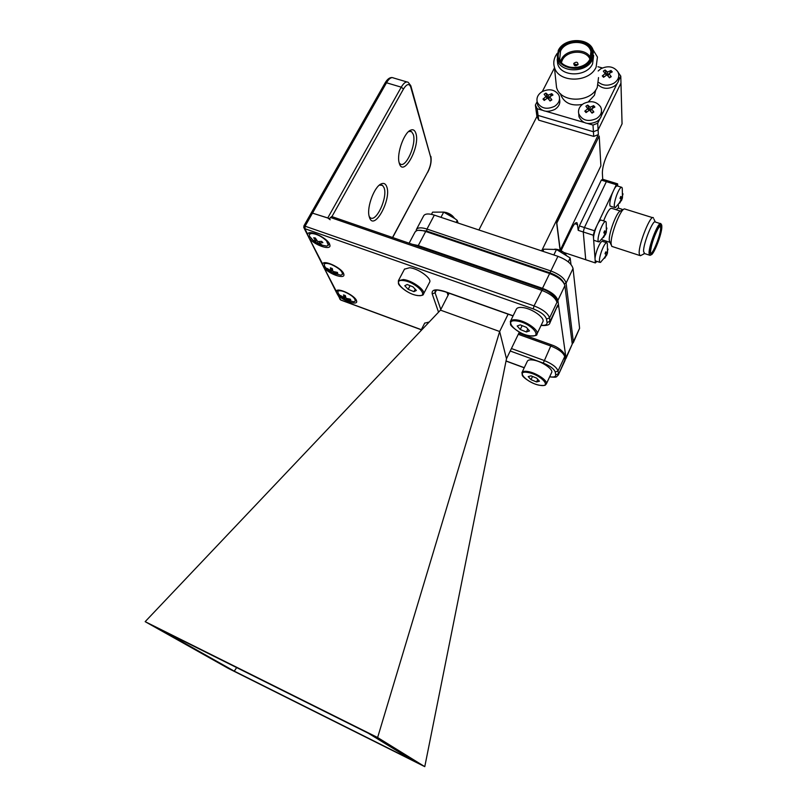<?xml version="1.0" encoding="UTF-8"?>
<svg xmlns="http://www.w3.org/2000/svg" width="807" height="807" viewBox="0 0 807 807"><rect width="100%" height="100%" fill="white"/><g stroke="black" fill="none" stroke-linecap="round" stroke-linejoin="round"><path stroke-width="1.21" d="M598.36 134.598L593.72 136.413L593.417 131.733L598.098 129.907L598.36 134.598L541.628 250.896M561.158 250.493L571.638 228.744C574.039 223.973 575.845 222.006 577.076 222.853L578.226 230.348L579.376 225.91L601.336 180.112L602.708 179.265L602.365 172.98C602.426 167.856 604.009 161.824 607.106 154.873L622.036 123.885L620.966 83.06M599.894 118.76L597.715 123.219L598.098 129.907L620.966 83.111L598.098 129.907L593.417 131.733L538.087 115.441L538.713 120.152L536.927 116.49L536.292 111.77L538.087 115.441L593.417 131.733L592.994 125.055L587.708 123.511M560.28 250.099L600.892 165.839L599.208 136.03L556.638 222.974L560.068 250.019M622.066 123.895L620.785 76.13L618.656 80.468M416.079 230.953L416.422 229.45C417.935 227.453 421.456 227.322 426.984 229.057L550.868 270.96C559.614 274.36 564.688 278.405 566.1 283.096L573.343 341.744L572.234 343.933M565.838 358.762L572.254 344.095L564.87 285.517C563.336 280.866 558.252 276.872 549.628 273.523L425.703 231.488L426.59 231.024L418.49 230.288L426.59 231.024L550.354 272.978L426.59 231.024L426.984 229.057L434.337 215.126C428.82 213.421 425.289 213.603 423.746 215.661L423.635 215.883M563.922 283.207C562.126 279.151 557.607 275.742 550.354 272.978C557.607 275.742 562.126 279.151 563.922 283.207M538.713 120.152L593.72 136.413M536.927 116.49L478.904 229.985M602.708 179.265L607.711 180.808L606.35 181.656L601.336 180.112M579.376 225.91L584.429 227.534L606.35 181.656L584.429 227.534L583.269 231.982L578.226 230.348M563.942 252.51L585.731 259.733L583.269 231.982L584.429 227.534L594.477 230.782L596.544 226.424M565.273 359.529L565.949 357.683L557.879 300.396C556.406 295.796 551.282 291.771 542.496 288.321L557.919 256.323C566.635 259.683 571.679 263.748 573.031 268.509L566.1 283.096L564.264 283.812M572.022 342.259L573.343 341.744L579.597 328.298L573.222 342.854M557.919 256.323L434.337 215.126M579.597 328.298L573.031 268.509M599.208 136.03L556.81 223.035L560.229 250.079M338.466 295.624C344.206 301.324 357.33 305.52 356.704 301.394L356.401 300.335C354.555 295.665 340.13 288.371 336.801 290.429L336.327 292.225L340.594 299.881L421.325 329.68M324.989 268.781C331.031 274.874 344.589 279.111 343.933 274.662L343.59 273.442C341.593 268.418 326.865 260.873 323.264 263.021L322.457 263.738L322.689 265.11L336.136 290.994M310.261 239.457C316.647 245.984 330.648 250.271 329.982 245.439L329.579 244.017C327.4 238.61 312.39 230.782 308.466 233.021L307.487 233.939L307.79 235.473L322.457 263.738M330.174 219.736L327.763 217.951L311.351 212.776L329.66 218.606L331.657 216.528L542.435 289.128M369.152 216.478L370.151 217.618C376.112 223.055 388.086 197.12 384.031 187.658L382.478 185.338L379.34 185.116M399.172 162.873L400.09 163.871C405.729 168.834 416.735 144.15 413.275 134.406L411.55 131.622L408.695 131.46M386.704 186.619C391.839 199.057 374.367 231.195 369.586 217.829L368.981 215.661C366.913 206.39 374.438 186.699 381.096 183.935C383.698 182.745 385.564 183.643 386.704 186.619M415.898 133.387C420.397 146.592 403.52 177.651 399.364 163.528L399.011 162.187C396.782 153.189 403.883 133.155 410.339 130.29C412.982 129.019 414.828 130.048 415.898 133.387M406.899 81.931L393.554 77.986C391.435 76.857 389.085 78.45 386.492 82.768L385.09 82.95L303.957 225.789L303.775 227.544M310.513 232.698L309.938 233.304M314.77 241.828L322.124 245.096L319.128 242.988L322.891 242.665L321.63 241.354L317.726 241.535L315.305 237.984L313.721 237.783L315.971 241.303L313.005 240.244L314.266 241.545L320.53 244.884L326.714 246.095L328.338 245.257L326.512 240.809C321.63 236.33 316.637 233.869 311.512 233.435L309.374 234.312L309.343 236.078L311.27 238.852M314.266 241.545L314.851 241.021M318.008 241.545L317.363 242.756M315.971 241.303L316.808 240.365M319.128 242.988L319.552 241.555M320.54 244.884L320.611 244.178M328.409 245.126L329.185 243.2M334.259 273.815L333.321 272.524L337.77 273.391L337.387 272.413L332.887 271.424L332.302 268.57L330.396 267.833L330.789 270.607L327.077 268.408L332.545 273.21L340.978 275.167L342.39 274.41C342.602 271.323 338.94 268.035 331.395 264.535C327.561 263.132 325.171 263.011 324.202 264.182L324.727 266.734L327.551 269.659M332.545 273.21L333.19 271.525M333.604 271.646L333.321 272.524M331.223 271.707L332.484 269.79M332.333 268.812L330.789 270.607M327.481 269.397L328.035 269.094M342.45 274.299L343.177 272.705M347.615 300.577L346.576 299.367L350.783 300.103L350.329 299.155L346.062 298.318L345.315 295.584L343.51 294.918L344.075 297.581L340.564 295.564L346.032 300.063L354.011 301.778L355.231 301.102C355.312 298.146 351.65 295.019 344.266 291.741C340.776 290.52 338.607 290.439 337.77 291.478L338.456 294.03L340.514 296.129M346.032 300.063L346.586 298.469M346.828 298.54L346.576 299.367M344.589 298.63L345.628 297.006M345.396 296.018L344.075 297.581M355.282 301.001L355.958 299.579M542.496 288.321L418.268 245.56L425.703 231.488C421.658 230.166 418.591 229.914 416.503 230.741L415.03 232.073M418.268 245.56L412.246 244.289M449.116 293.213L440.481 310.13L499.654 331.506L506.483 358.762L519.345 332.111M508.117 314.175L499.654 331.506L377.626 737.527L145.159 621.662L228.472 668.478L424.775 766.65L377.626 737.527M234.262 671.152L412.438 760.255L368.204 733.17L160.734 629.732L234.262 671.152L236.653 667.581M145.159 621.662L440.481 310.13M424.775 766.65L506.483 358.762M555.973 82.132L556.517 87.317C560.149 102.963 590.462 103.205 597.251 87.479L598.532 77.573M578.064 64.58C575.472 66.467 574.049 66.073 573.777 63.4C576.359 61.503 577.792 61.897 578.064 64.58L577.358 64.59M557.223 59.597L557.677 63.814C560.724 77.119 586.729 77.27 592.57 63.894L593.659 55.411M592.762 49.318L597.442 57.075L596.121 67.152C589.16 83.161 558.091 83.02 554.389 67.132C553.299 63.39 553.693 59.678 555.559 55.965L557.153 53.433M558.273 50.478C564.365 36.93 590.926 37.435 593.427 51.295L592.328 59.809C586.457 73.235 560.32 73.094 557.274 59.748L558.273 50.478M588.323 101.853L594.436 95.266L595.788 89.91M542.334 110.236L537.2 108.743L538.087 115.441L536.292 111.77L535.384 105.051L537.139 101.642M560.552 93.814L560.845 95.004C564.375 103.165 571.558 106.302 582.382 104.416M617.143 83.555L601.437 115.603M618.142 72.317L620.785 76.13M597.957 66.759L602.355 67.97M542.334 91.514L554.47 67.899M537.2 108.743L535.384 105.051M583.965 122.422L545.986 111.305M597.715 123.219L592.994 125.055M559.069 50.115C549.335 67.021 583.39 76.584 591.42 58.972C600.781 41.873 567.008 32.865 559.069 50.115M609.991 242.423L609.285 240.244C608.599 233.223 616.931 211.323 620.381 211.081L623.629 209.326M652.681 217.688L624.447 208.882C620.361 209.124 610.304 235.553 611.111 243.946L611.777 246.377L612.654 246.66M660.348 223.61L655.466 222.076C653.448 218.354 643.24 243.411 643.562 251.35L644.611 253.58M641.172 255.335L639.679 255.466L639.174 253.065C638.71 243.563 650.987 213.441 653.458 217.93M650.613 255.052L649.443 255.143L649.06 253.136C648.818 245.207 659.016 220.099 660.973 223.801M620.432 211.051L611.958 208.388C609.991 207.581 607.207 211.747 603.616 220.886M596.908 261.387L595.344 262.931L585.721 259.733L583.269 231.982L593.296 235.23L594.477 230.782M614.298 188.959L616.316 184.712L606.35 181.656L607.711 180.808L617.637 183.855L617.718 186.084M618.374 205.099L618.485 208.145M616.316 184.712L617.637 183.855M598.007 223.337L612.876 191.975M595.344 262.931L595.163 260.439M595.031 258.664L593.639 239.81M593.498 237.924L593.296 235.23M606.38 241.172L605.795 242.423M650.18 252.702L651.067 254.82C653.781 254.951 661.871 234.04 661.841 226.969L661.78 225.678C661.094 218.384 649.978 244.239 650.18 252.702M542.849 251.3L543.888 249.171L556.477 249.504L570.166 257.968L570.993 264.504M568.289 261.902L570.166 257.968M553.834 254.962L556.477 249.504M566.191 255.163L565.939 254.679C563.74 251.764 560.451 249.938 556.073 249.212L554.621 249.212M537.008 333.957L542.788 321.852C545.512 318.119 532.247 308.567 522.835 307.568C519.426 307.144 517.287 307.628 516.419 309.02L516.309 309.242M563.75 252.359L557.829 249.474M520.243 324.878L517.186 325.978L520.263 329.518L526.386 331.97L529.473 330.9L526.406 327.349L520.243 324.878M522.139 325.635L520.263 329.518M527.818 328.984L526.386 331.97M606.541 242.665L602.637 241.404C601.346 240.91 599.53 243.653 597.19 249.645C595.183 255.537 594.588 259.289 595.395 260.893L595.879 261.054M607.247 243.3L607.005 242.816C605.734 242.332 603.929 245.086 601.588 251.088C599.581 256.989 598.965 260.742 599.762 262.336L600.832 262.164M604.463 257.796L606.259 254.629L605.028 253.761L605.714 251.875L607.035 252.5L605.553 252.339M605.391 252.823L607.358 253.267L606.723 255.032M605.492 252.53L607.358 253.267M600.408 262.436L606.743 255.133L606.228 254.709M607.651 249.242L607.419 252.823M607.035 252.5L608.024 249.091M606.642 254.941L604.705 258.22M598.249 84.967C602.799 88.921 608.074 89.375 614.097 86.299C617.738 83.847 619.292 80.791 618.767 77.139L618.747 76.393M598.784 82.485C603.384 85.835 608.458 86.056 613.986 83.151C617.637 80.68 619.201 77.623 618.676 73.962L617.839 71.702C613.613 66.386 607.923 65.417 600.791 68.797L598.179 70.996M606.652 75.041L605.099 70.007L607.55 72.025L607.479 75.424M606.39 75.222L603.313 71.127L605.099 70.007M608.982 77.22L611.252 76.695L609.456 77.805L606.955 74.839L603.555 77.301L602.294 75.919L605.532 73.286M608.024 76.06L608.982 73.578L611.252 76.695M609.638 73.205L610.99 70.512L612.261 71.884L608.982 73.578M604.443 76.615L602.294 75.919M607.55 72.025L610.99 70.512M622.116 209.295L618.212 208.065L616.003 209.659M622.762 209.79L620.371 211.03M605.331 221.431L601.326 220.16C599.974 219.615 598.108 222.399 595.727 228.522C593.629 234.686 593.024 238.63 593.912 240.335L594.426 240.506M606.118 222.157L605.835 221.592C604.514 221.057 602.647 223.852 600.267 229.975C598.169 236.158 597.543 240.093 598.411 241.797L599.581 241.606M603.233 237.066L605.099 233.778L603.818 232.82L604.524 230.873L605.896 231.579L604.342 231.427M604.14 231.992L606.228 232.477L605.583 234.272M604.261 231.649L606.289 231.952L606.228 232.477M599.127 241.908L605.593 234.383L605.038 233.889M606.531 228.26L606.289 231.952M605.896 231.579L606.914 228.099M605.492 234.141L603.485 237.53M621.41 187.214L617.416 185.983C616.134 185.479 614.349 188.162 612.059 194.053C609.931 200.348 609.305 204.373 610.183 206.108L610.677 206.269M622.207 188.051L621.894 187.365C620.633 186.861 618.868 189.554 616.578 195.445C614.44 201.76 613.794 205.775 614.652 207.51L615.771 207.318M619.362 202.749L621.249 199.43L620.028 198.391L620.724 196.464L622.036 197.261L620.502 197.13M620.25 197.816L622.288 198.32L621.683 200.015M620.401 197.402L622.399 197.695L622.288 198.32M615.348 207.601L621.672 200.176L621.168 199.611M622.661 194.023L622.399 197.695M622.036 197.261L623.024 193.872M621.602 199.864L619.625 203.213M578.76 113.948L578.992 116.813C582.493 123.632 588.424 125.216 596.797 121.575C600.63 118.952 602.193 115.714 601.497 111.83L601.477 111.497M596.615 118.518C600.469 115.895 602.042 112.637 601.336 108.743L600.579 106.786C596.363 101.299 590.633 100.27 583.411 103.7C579.456 106.403 577.893 109.752 578.75 113.757C582.251 120.586 588.212 122.18 596.615 118.518M589.322 110.216L587.688 105.092L590.139 107.21L590.109 110.781M589.019 110.418L585.882 106.221L587.688 105.092M591.46 112.415L593.851 111.991L592.035 113.131L589.514 110.085L586.074 112.566L584.813 111.144L588.091 108.481M590.593 111.356L591.571 108.804L593.851 111.991M592.227 108.431L593.629 105.646L594.9 107.059L591.571 108.804M587.082 111.8L584.813 111.144M590.139 107.21L593.629 105.646M537.331 102.388L537.704 105.263C541.275 111.548 547.015 112.919 554.934 109.379C558.958 106.625 560.502 103.246 559.574 99.251L559.544 98.938M554.601 106.312C558.636 103.548 560.189 100.159 559.251 96.154L558.686 94.782C554.641 89.395 549.042 88.387 541.89 91.776C537.755 94.621 536.221 98.091 537.301 102.196C540.882 108.501 546.652 109.873 554.601 106.312M547.56 98.03L545.936 93.098L548.266 95.165L548.357 98.898M547.196 98.272L544.13 94.217L545.936 93.098M549.557 100.361L551.857 99.866L550.051 100.986L547.6 97.99L544.221 100.451L543 99.049L546.228 96.416M548.79 99.412L549.638 96.729L551.857 99.866M550.495 96.255L551.746 93.632L552.966 95.014L549.638 96.729M545.209 99.685L543 99.049M548.266 95.165L551.746 93.632M546.359 383.88L551.605 372.622C553.844 369.576 541.931 361.324 533.417 360.083C530.159 359.569 528.161 359.912 527.405 361.112L527.324 361.274M531.046 375.84L528.212 376.597L530.986 379.653L536.574 381.943L539.439 381.207L536.685 378.15L531.046 375.84M532.509 376.435L530.986 379.653M537.785 379.371L536.574 381.943M454.442 218.354L454.291 218.031C452.061 214.874 448.742 212.917 444.334 212.16L443.769 212.14M423.544 293.93L429.546 282.359C432.401 278.778 418.419 268.469 409.603 267.732L404.478 269.165M452.384 215.772L446.231 212.493M407.162 284.498L404.771 285.769L408.171 289.33L413.951 291.66L416.372 290.429L412.982 286.838L407.162 284.498M410.087 285.678L408.171 289.33M415.222 289.209L413.951 291.66M431.452 214.339L432.613 212.15L443.699 212.11L455.027 218.707L457.216 220.392L458.134 223.055M456.177 222.399L457.216 220.392M440.955 217.335L443.699 212.11M429.213 322.023L424.684 323.143M577.671 224.618L574.786 223.69M506.05 360.961L524.278 367.689M336.993 293.566L340.907 300.103M421.274 329.781L340.725 300.033L339.606 298.751M511.416 348.533L543.979 360.416C551.998 363.685 556.679 367.195 558.03 370.948L558.474 373.772L555.69 374.852L555.226 372.037C554.076 368.86 550.092 365.874 543.282 363.1L510.226 351.005M549.688 376.738C553.794 377.444 555.801 376.819 555.69 374.852M564.86 356.058L565.122 359.458L558.303 374.993C555.65 377.283 557.687 377.575 549.628 376.879M541.174 325.221C545.27 325.655 547.227 324.737 547.055 322.477L546.5 319.068C545.169 315.255 540.771 311.865 533.286 308.889L304.854 228.684L307.487 233.939M327.763 217.951L401.25 87.166L386.492 82.768L305.308 225.789L304.854 228.684L304.138 228.23L307.78 235.473M558.383 374.821L564.93 360.719L564.708 356.573C563.407 352.75 558.767 349.219 550.767 345.991L551.695 344.922C556.729 346.516 563.457 350.964 564.729 355.11L564.708 356.573L558.03 370.948L555.226 372.037M533.286 308.889L534.042 305.873L303.957 225.789M518.296 334.3L550.767 345.991L543.282 363.1M546.5 319.068L549.577 317.877L549.88 322.941C549.577 324.989 546.642 325.826 541.073 325.433M557.133 301.768L556.981 300.739C556.245 296.794 548.417 290.742 542.586 289.178L534.042 305.873C542.859 309.374 548.034 313.378 549.577 317.877L556.961 302.322C555.478 297.743 550.344 293.718 541.568 290.268L330.325 217.416M547.055 322.477L550.112 321.287L557.455 305.813L549.991 322.699M435.124 290.712L435.094 292.79L432.209 293.909C431.463 289.511 435.619 288.704 444.677 291.478L513.121 315.789M438.544 312.188L432.209 293.909M436.426 290.207L435.094 292.79L440.804 309.515M448.026 295.352L447.118 292.507M392.666 237.54L427.841 171.78C430.514 166.262 431.473 161.42 430.716 157.254L410.743 87.095C409.179 83.222 406.758 83.857 403.48 89.012L331.919 216.619M392.515 237.49L427.841 171.78M410.945 86.238L430.716 157.254M403.48 89.012L401.25 87.166C403.823 82.818 406.143 81.204 408.201 82.324L410.793 85.703L410.743 87.095M565.949 357.683L572.254 344.095M557.879 300.396L564.89 285.648M559.826 50.327C567.392 33.884 599.571 42.478 590.643 58.76C582.997 75.525 550.566 66.436 559.826 50.327M590.099 58.8L590.916 51.648C588.727 39.714 565.808 39.291 560.562 50.992L559.695 58.951C561.854 70.098 584.994 70.592 590.008 58.891L590.916 51.648L591.138 55.219M577.348 64.55L577.287 64.742C576.178 65.649 575.28 65.7 574.604 64.893L574.685 64.217L577.338 64.671M561.45 62.331L562.277 60.212C566.786 50.185 586.003 49.338 589.917 59.072M560.643 61.14L561.369 59.395C566.08 48.965 585.922 47.774 590.522 57.711M650.462 252.087C650.311 243.068 662.164 217.002 661.569 227.574C661.558 236.673 650.119 262.003 650.462 252.087M650.533 253.196C652.53 255.264 660.731 234.807 660.681 227.917L660.146 225.849M510.286 321.65L510.448 321.287C511.295 319.935 513.423 319.481 516.833 319.925C526.235 321.025 539.59 330.547 536.907 334.169C537.391 335.45 535.011 336.005 529.785 335.843C521.796 335.48 509.681 325.493 510.569 324.394L510.448 321.287L516.419 309.02M516.873 321.004C502.438 318.674 515.966 333.987 529.664 335.752C544.271 338.385 531.006 322.77 516.873 321.004M521.887 372.733L521.998 372.471C522.734 371.301 524.732 370.988 527.99 371.533C536.494 372.854 548.478 381.086 546.278 384.041C544.957 384.657 547.035 386.018 539.621 385.282C532.802 384.404 522.694 377.424 522.24 375.184L521.998 372.471L527.405 361.112M528.03 372.501C514.755 369.909 526.931 383.133 539.53 385.211C552.936 388.026 540.993 374.599 528.03 372.501M398.386 280.705L403.379 279.535C412.185 280.362 426.257 290.641 423.453 294.121C423.574 295.221 421.658 295.705 417.713 295.584C407.696 294.232 398.658 285.436 398.446 283.681L398.386 280.705L404.579 268.983M403.45 280.584C390.548 278.708 405.427 294.172 417.572 295.483C430.676 297.662 415.958 281.885 403.45 280.584M576.339 222.621L577.076 222.853M416.422 229.45L423.746 215.661M356.169 299.901L356.704 301.394M343.328 272.948L343.933 274.662M329.286 243.462L329.982 245.439M310.08 232.698L308.466 233.021M324.656 262.719L323.264 263.021M338.012 290.147L336.801 290.429M506.029 361.072L524.227 367.79M308.587 237.066L322.689 265.11M323.425 266.572L336.327 292.225M513.05 315.93L444.798 291.68C434.459 288.916 436.819 290.48 434.963 290.722L435.175 290.621M565.283 358.873L565.031 360.487M518.861 333.12L551.584 344.882M447.663 292.699L448.329 294.777M557.637 305.197L557.344 307.185M409.149 131.087L410.339 130.29M379.714 184.823L381.096 183.935M410.037 131.158L411.55 131.622M380.823 184.793L382.478 185.338M430.888 156.427C431.695 161.198 430.666 166.444 427.811 172.163M385.09 82.95C387.37 79.076 389.781 77.29 392.313 77.593M310.009 233.173L309.374 234.312M309.343 236.078L313.63 240.93M324.817 263.082L324.202 264.182M324.182 265.715L326.391 268.519L332.04 272.816M338.355 290.419L337.77 291.478M337.76 292.82L340.403 296.028L345.436 299.639M409.119 243.21L415.141 231.861M560.734 93.985L560.845 95.004M554.389 67.132L556.517 87.317M557.274 59.748L557.677 63.814M650.503 251.784C651.178 245.247 653.589 237.702 657.725 229.127L660.045 225.91M655.284 221.915L653.882 219.04M609.85 242.302L601.891 239.719M639.679 255.466L611.777 246.377M649.443 255.143L643.966 253.368M644.561 253.59L640.405 255.728M609.386 241.152L611.232 245.015M650.492 251.976L650.492 252.934M651.067 254.82L649.998 255.365M595.395 260.893L599.762 262.336M607.5 253.035L607.338 243.775M593.912 240.335L598.411 241.797M606.37 232.204L606.208 222.641M610.183 206.108L614.652 207.51M622.459 197.967L622.268 188.364M578.992 116.813L578.75 113.757M537.704 105.263L537.301 102.196M424.754 323.002L420.588 331.122"/></g></svg>
